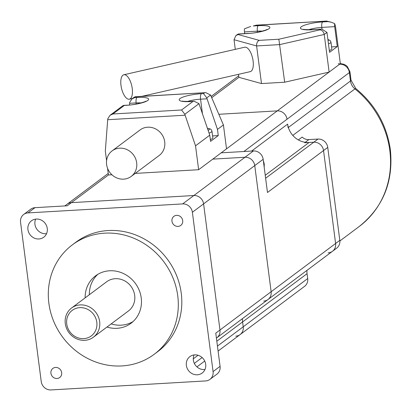 <?xml version="1.0" encoding="UTF-8"?>
<svg xmlns="http://www.w3.org/2000/svg" width="411" height="411" viewBox="0 0 411 411"><rect width="100%" height="100%" fill="white"/><g stroke="black" fill="none" stroke-linecap="round" stroke-linejoin="round"><path stroke-width="0.62" d="M329.329 50.548A11.39 2.281 -7.4 0 0 331.821 48.734L330.963 42.097A11.39 2.281 172.6 0 1 328.466 43.91M210.334 139.576A11.39 2.281 -7.4 0 0 212.271 138.61A11.39 2.281 -7.4 0 0 212.826 137.767L211.963 131.13A11.39 2.281 172.6 0 1 211.408 131.967A11.39 2.281 172.6 0 1 209.05 133.092M132.244 88.529A12.525 5.271 -102.8 0 0 123.829 74.761A12.525 5.271 -102.8 0 0 120.988 85.421A12.525 5.271 -102.8 0 0 129.398 99.19A12.525 5.271 -102.8 0 0 132.244 88.529M141.882 96.344L250.258 71.642A12.525 5.271 -102.8 0 0 253.104 60.982A12.525 5.271 -102.8 0 0 244.689 47.214L123.829 74.761M253.31 25.965L256.372 25.148L253.31 25.965L258.19 25.677A17.082 3.422 172.6 0 1 269.041 28.672A17.082 3.422 172.6 0 1 247.674 33.543L239.084 34.046L235.878 35.613L234.034 39.718L235.282 49.356M238.524 74.314L238.919 77.335L261.494 83.561L284.689 82.215L329.129 72.084L340.344 63.695L335.458 26.078L334.641 23.602A4.557 1.495 86.7 0 0 334.688 26.653L321.798 27.403A12.525 2.507 -7.4 0 0 308.635 29.772M244.694 33.615L244.473 31.904A4.557 1.495 -93.3 0 1 244.427 28.852L250.725 26.438M238.334 34.606L259.213 40.365C257.332 41.341 256.464 43.201 256.608 45.945L261.494 83.561M259.213 40.365L278.853 39.225L284.689 82.215M331.585 46.9L337.272 46.566L329.56 52.336L326.976 32.423L324.243 34.467L329.129 72.084M337.272 46.566L334.688 26.653M334.641 23.602L331.415 22.266L326.601 21.064L256.443 25.251M331.415 22.266L325.913 21.208M239.084 34.046L237.661 34.277L235.878 35.613M326.976 32.423L321.926 29.119L312.113 29.792A17.082 3.422 172.6 0 1 301.258 26.797A17.082 3.422 172.6 0 1 322.625 21.927L327.505 21.644M234.034 39.718L256.608 45.945L279.804 44.593L324.243 34.467C323.663 31.786 322.229 30.25 319.953 29.854L320.703 29.294M136.683 162.782A15.942 14.719 -126.8 0 0 127.251 149.722A15.942 14.719 -126.8 0 0 112.095 150.894A15.942 14.719 -126.8 0 0 106.613 164.534A15.942 14.719 -126.8 0 0 116.046 177.593A15.942 14.719 -126.8 0 0 131.196 176.427A15.942 14.719 -126.8 0 0 136.683 162.782M131.196 176.427L159.232 155.45A15.942 14.719 -126.8 0 0 164.713 141.81A15.942 14.719 -126.8 0 0 155.286 128.751A15.942 14.719 -126.8 0 0 140.13 129.922L112.095 150.894M212.585 135.928L218.272 135.599L210.566 141.369L209.759 135.173L195.533 145.813L185.12 115.208L107.692 119.714L105.324 151.063L106.577 160.727M107.559 168.289L108.427 174.963L111.915 174.762M135.24 173.401L198.636 169.712L226.528 148.844L223.425 124.944L217.47 129.403L207.052 98.794L200.558 99.174A12.525 2.507 -7.4 0 0 187.395 101.543M195.533 145.813L198.636 169.712M218.272 135.599L217.47 129.403M136.267 104.029L136.123 102.925L129.624 103.3L129.501 104.98M129.624 103.3L129.727 102.349L131.962 98.897L134.844 97.571L136.95 97.448A17.082 3.422 172.6 0 1 147.801 100.443A17.082 3.422 172.6 0 1 126.434 105.314L124.333 105.437L112.907 113.981L181.554 109.989L192.975 101.44L194.198 101.265L199.006 103.675L209.759 135.173M223.425 124.944L210.555 95.033L205.747 92.624L135.882 96.796L134.844 97.571M210.555 95.033L206.774 97.864L207.052 98.794M107.692 119.714L107.79 118.758L110.025 115.306L112.907 113.981M181.554 109.989L184.842 114.273L185.12 115.208M124.333 105.437L122.91 105.668L110.025 115.306M131.962 98.897L134.459 97.027L135.882 96.796M206.774 97.864L203.491 93.574L204.524 92.799M213.073 371.585L220.08 366.345L215.77 333.151L219.977 330.002A9.109 8.41 53.2 0 1 216.844 337.801A9.109 8.41 -126.8 0 0 219.977 330.002L203.594 203.871A9.109 8.41 -126.8 0 0 193.853 195.523L71.422 202.649A9.109 8.41 -126.8 0 0 67.116 204.205A9.109 8.41 53.2 0 1 71.422 202.649L67.219 205.793L35.002 207.668L27.994 212.913A9.109 8.41 -126.8 0 0 23.684 214.47A9.109 8.41 -126.8 0 0 20.55 222.264L41.244 381.588A9.109 8.41 -126.8 0 0 50.985 389.936L205.634 380.935A9.109 8.41 -126.8 0 0 209.939 379.379A9.109 8.41 -126.8 0 0 213.073 371.585L192.379 212.261A9.109 8.41 -126.8 0 0 182.638 203.913L27.994 212.913M182.638 203.913L245.013 157.249L212.795 159.124L245.013 157.249A9.109 8.41 53.2 0 1 254.753 165.597L271.137 291.728L254.753 165.597A9.109 8.41 -126.8 0 0 245.013 157.249L253.423 150.955A9.109 8.41 53.2 0 1 263.163 159.304L267.474 192.497L323.539 150.554L335.607 243.492A9.109 8.41 53.2 0 1 332.473 251.285A9.109 8.41 -126.8 0 0 335.607 243.492L339.815 240.343A9.109 8.41 53.2 0 1 336.681 248.141L268.003 299.521A9.109 8.41 -126.8 0 0 271.137 291.728A9.109 8.41 53.2 0 1 268.003 299.521A9.109 8.41 -126.8 0 1 263.692 301.078M216.818 341.212L242.593 321.926A20.041 18.505 53.2 0 1 242.439 318.648A20.041 18.505 -126.8 0 0 242.593 321.926L243.23 326.796A9.109 8.41 53.2 0 1 240.096 334.59A9.109 8.41 -126.8 0 0 243.23 326.796L307.7 278.56A9.109 8.41 53.2 0 1 304.566 286.354L218.097 351.051M253.423 150.955L221.205 152.83L277.271 110.883L218.837 114.284L277.271 110.883A9.109 8.41 53.2 0 1 287.012 119.236A9.109 8.41 -126.8 0 0 277.271 110.883L339.64 64.219A2.276 0.457 -7.4 0 0 338.191 63.818M328.168 252.842A9.109 8.41 -126.8 0 0 332.473 251.285M298.35 139.92L302.152 137.074A9.109 8.41 -126.8 0 0 308.872 139.586L318.001 139.057A9.109 8.41 53.2 0 1 327.742 147.405L323.539 150.554A9.109 8.41 -126.8 0 0 313.798 142.201A9.109 8.41 53.2 0 1 323.539 150.554L335.607 243.492L219.977 330.002L203.594 203.871L192.379 212.261M304.669 142.73L313.798 142.201L318.001 139.057M288.106 127.672L287.643 124.101A20.041 18.505 -126.8 0 0 309.072 142.478L313.798 142.201L265.624 178.246M327.742 147.405L339.815 240.343M306.914 270.412A20.041 18.505 -126.8 0 0 307.068 273.69L307.7 278.56M307.068 273.69L242.593 321.926L243.23 326.796L217.45 346.083M235.786 336.147A9.109 8.41 -126.8 0 0 240.096 334.59M50.928 373.28A5.692 5.256 -126.8 0 0 54.293 377.945A5.692 5.256 -126.8 0 0 59.708 377.524A5.692 5.256 -126.8 0 0 61.665 372.654A5.692 5.256 -126.8 0 0 58.295 367.989A5.692 5.256 -126.8 0 0 52.885 368.41A5.692 5.256 -126.8 0 0 50.928 373.28M171.957 221.195A5.692 5.256 -126.8 0 0 175.327 225.86A5.692 5.256 -126.8 0 0 180.737 225.439A5.692 5.256 -126.8 0 0 182.7 220.568A5.692 5.256 -126.8 0 0 179.33 215.903A5.692 5.256 -126.8 0 0 173.915 216.325A5.692 5.256 -126.8 0 0 171.957 221.195M204.971 369.489A10.249 9.463 53.2 0 1 193.365 360.154A10.249 9.463 53.2 0 1 194.084 354.94M205.69 364.274A10.249 9.463 -126.8 0 0 199.628 355.875A10.249 9.463 -126.8 0 0 189.882 356.63A10.249 9.463 -126.8 0 0 186.358 365.4A10.249 9.463 -126.8 0 0 192.42 373.794A10.249 9.463 -126.8 0 0 202.166 373.039A10.249 9.463 -126.8 0 0 205.69 364.274M46.546 233.669A10.249 9.463 53.2 0 1 34.94 224.334A10.249 9.463 53.2 0 1 35.659 219.114M27.933 229.574A10.249 9.463 -126.8 0 0 33.995 237.974A10.249 9.463 -126.8 0 0 43.741 237.219A10.249 9.463 -126.8 0 0 47.265 228.449A10.249 9.463 -126.8 0 0 41.203 220.055A10.249 9.463 -126.8 0 0 31.462 220.81A10.249 9.463 -126.8 0 0 27.933 229.574M96.806 322.265A15.942 14.719 -126.8 0 0 79.76 307.649A15.942 14.719 -126.8 0 0 66.736 324.017A15.942 14.719 -126.8 0 0 83.782 338.628A15.942 14.719 -126.8 0 0 96.806 322.265M65.287 323.616A18.223 16.82 53.2 0 1 71.555 308.029A18.223 16.82 53.2 0 1 88.874 306.688A18.223 16.82 53.2 0 1 99.657 321.618A18.223 16.82 53.2 0 1 93.389 337.205A18.223 16.82 53.2 0 1 76.066 338.546A18.223 16.82 53.2 0 1 65.287 323.616M93.389 337.205L128.427 310.988A18.223 16.82 -126.8 0 0 134.695 295.401A18.223 16.82 -126.8 0 0 123.916 280.472A18.223 16.82 -126.8 0 0 106.598 281.812L71.555 308.029M106.973 327.043A29.607 27.337 -126.8 0 0 131.042 323.252A29.607 27.337 -126.8 0 0 141.23 297.918A29.607 27.337 -126.8 0 0 123.716 273.664A29.607 27.337 -126.8 0 0 95.573 275.838A29.607 27.337 -126.8 0 0 85.139 297.862M111.176 323.899A29.607 27.337 -126.8 0 0 133.066 321.572M177.742 295.797A68.324 63.078 -126.8 0 0 137.325 239.819A68.324 63.078 -126.8 0 0 72.377 244.838A68.324 63.078 -126.8 0 0 48.873 303.297A68.324 63.078 -126.8 0 0 89.295 359.276A68.324 63.078 -126.8 0 0 154.238 354.256A68.324 63.078 -126.8 0 0 177.742 295.797M154.238 354.256L157.742 351.631A68.324 63.078 -126.8 0 0 181.246 293.177A68.324 63.078 -126.8 0 0 140.829 237.198A68.324 63.078 -126.8 0 0 75.881 242.218L72.377 244.838M263.163 159.304L203.594 203.871A9.109 8.41 53.2 0 0 193.853 195.523L71.422 202.649L108.427 174.963M23.684 214.47L30.691 209.225A9.109 8.41 53.2 0 1 35.002 207.668M220.08 366.345A9.109 8.41 53.2 0 1 216.946 374.138L209.939 379.379M97.756 274.373A29.607 27.337 -126.8 0 0 89.346 294.718M328.06 40.781A9.109 1.824 -7.4 0 0 327.921 39.687M208.125 130.364A9.109 1.824 -7.4 0 0 208.973 129.881A9.109 1.824 -7.4 0 0 207.442 128.355M278.853 39.225L319.953 29.854M257.507 32.264L257.363 31.154L244.473 31.904M262.377 31.159A12.525 2.507 -7.4 0 0 257.363 31.154A4.557 1.495 86.7 0 1 258.19 25.677M322.019 29.114L321.798 27.403A4.557 1.495 -93.3 0 1 322.625 21.927M247.674 33.543A4.557 1.495 -93.3 0 1 247.987 33.425C256.212 33.44 268.707 29.299 266.888 29.453L266.42 30.018M321.926 29.119L312.422 29.674A4.557 1.495 86.7 0 0 312.113 29.792M192.975 101.44L190.874 101.563A17.082 3.422 172.6 0 1 180.018 98.568A17.082 3.422 172.6 0 1 201.385 93.698L203.491 93.574M141.137 102.93A12.525 2.507 -7.4 0 0 136.123 102.925A4.557 1.495 -93.3 0 1 136.95 97.448M202.438 113.657L200.558 99.174A4.557 1.495 -93.3 0 1 201.385 93.698M199.006 103.675L184.842 114.273M126.434 105.314A4.557 1.495 -93.3 0 1 126.747 105.19L123.732 105.37M190.874 101.563A4.557 1.495 -93.3 0 1 191.182 101.44L194.198 101.265M193.283 358.824L198.04 355.263M194.326 363.386L202.12 357.549M288.368 127.477L350.48 81.008A11.39 10.511 53.2 0 0 354.945 88.904A11.39 1.176 -51.3 0 1 355.798 88.54C375.228 104.605 386.746 124.975 390.352 149.64C393.574 181.575 383.206 207.19 359.24 226.476A88.822 82.005 -126.8 0 0 389.798 150.483A88.822 82.005 -126.8 0 0 354.945 88.904L292.796 135.404M238.919 77.335L211.701 97.7M339.64 64.219A9.109 8.41 53.2 0 1 349.381 72.572A11.39 2.281 172.6 0 0 349.936 71.73L351.03 80.166A11.39 2.281 172.6 0 1 350.48 81.008L349.381 72.572L243.872 151.51M308.872 139.586L305.239 142.304M265.239 175.271L309.072 142.478M251.614 151.058L287.643 124.101M264.165 167.015A12.525 11.565 -126.8 0 0 264.129 164.092A12.525 11.565 -126.8 0 0 263.41 161.21M330.963 42.097L330.28 40.632L327.886 39.425M211.963 131.13L211.28 129.66L210.504 129.039L207.401 128.242M326.601 21.064L256.377 25.148M238.483 33.974L247.987 33.425M312.422 29.674C305.476 29.649 302.614 29.52 303.832 29.273L304.433 29.7M129.398 99.19L132.522 98.476M145.181 101.789L145.648 101.219C147.467 101.07 134.972 105.206 126.747 105.19M205.747 92.624L135.281 96.729M191.182 101.44C184.236 101.419 181.374 101.286 182.592 101.039L183.193 101.471M204.735 361.043L196.936 366.879M216.417 338.119L268.003 299.521M108.227 173.442L64.804 205.932M359.24 226.476L339.876 240.969M351.03 80.166L355.798 88.54M349.936 71.73L347.177 66.269L344.264 64.363L340.323 63.556M211.156 96.436L238.719 75.814M263.328 160.557L264.237 163.922L264.211 167.359"/></g></svg>
